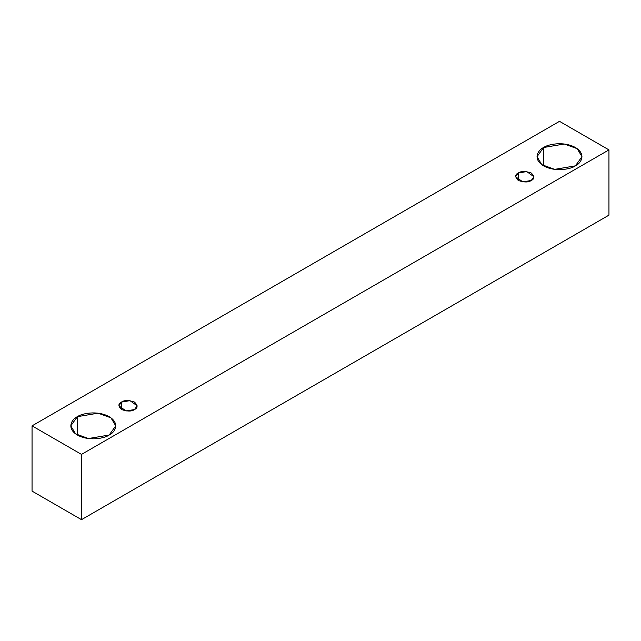 <?xml version="1.0" encoding="UTF-8"?>
<svg xmlns="http://www.w3.org/2000/svg" width="641" height="641" viewBox="0 0 641 641"><rect width="100%" height="100%" fill="white"/><g stroke="black" fill="none" stroke-linecap="round" stroke-linejoin="round"><path stroke-width="0.96" d="M81.495 519.667L608.95 215.144L608.95 149.89L81.495 454.405L81.495 519.667L81.495 454.405L32.05 425.856L559.505 121.333L608.95 149.89L608.95 215.144L81.495 519.667L32.05 491.11L32.05 425.856L32.05 491.11L81.495 519.667M81.495 454.405L608.95 149.89L559.505 121.333L32.05 425.856L81.495 454.405M543.608 147.51C547.614 144.457 563.415 140.844 575.394 147.51C586.94 154.425 580.682 163.543 575.394 165.859C571.387 168.912 555.587 172.525 543.608 165.859C532.062 158.944 538.32 149.826 543.608 147.51L537.022 156.684L541.805 164.681L554.697 169.36L575.394 165.859L581.98 156.684L577.196 148.68L564.312 144.009L543.608 147.51L543.608 165.859L543.608 147.51M77.377 416.682C81.391 413.629 97.184 410.016 109.162 416.682C120.716 423.597 114.451 432.723 109.162 435.039C105.156 438.091 89.355 441.705 77.377 435.039C65.831 428.116 72.088 418.998 77.377 416.682L70.79 425.856L75.574 433.861L88.466 438.532L109.162 435.039L115.749 425.856L110.973 417.86L98.081 413.181L77.377 416.682L77.377 435.039L77.377 416.682M121.526 402.067C124.218 400.088 128.537 400.088 134.482 402.067C137.911 405.497 137.911 407.988 134.482 409.543C131.79 411.522 127.471 411.522 121.526 409.543C118.096 406.114 118.096 403.622 121.526 402.067L118.849 405.809L126.045 410.969L134.482 409.543L137.158 405.809L129.963 400.641L121.526 402.067L121.526 409.543L121.526 402.067M518.297 172.998C520.989 171.019 525.308 171.019 531.245 172.998C534.674 176.427 534.674 178.919 531.245 180.474C528.553 182.453 524.234 182.453 518.297 180.474C514.867 177.044 514.867 174.552 518.297 172.998L515.612 176.732L522.808 181.9L531.245 180.474L533.929 176.732L526.726 171.572L518.297 172.998L518.297 180.474L518.297 172.998"/></g></svg>
